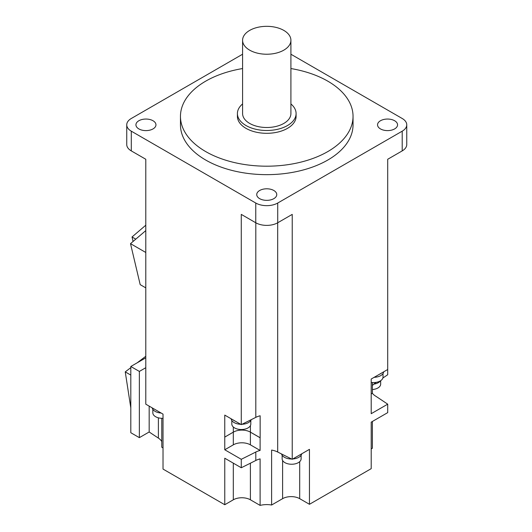 <?xml version="1.0" encoding="UTF-8"?>
<svg xmlns="http://www.w3.org/2000/svg" width="532" height="532" viewBox="0 0 532 532"><rect width="100%" height="100%" fill="white"/><g stroke="black" fill="none" stroke-linecap="round" stroke-linejoin="round"><path stroke-width="0.8" d="M290.911 54.231L402.205 118.49A15.534 8.964 180 0 1 406.754 124.827A15.534 8.964 180 0 1 402.205 131.171L402.205 150.895A15.534 8.964 0 0 0 406.754 144.558L406.754 124.827M233.315 463.159L233.315 499.794L224.77 504.728L224.77 458.225L241.269 467.748A1311.606 757.249 0 0 0 255.812 460.479A16.565 9.563 180 0 1 260.108 458.897L260.108 505.4A16.565 9.563 180 0 1 271.613 505.021L271.613 450.065A16.565 9.563 180 0 1 277.684 452.02A1311.606 757.249 0 0 0 292.234 459.296L292.234 214.389L277.731 222.762L277.731 203.031L402.205 131.171M277.731 203.031A15.534 8.964 180 0 1 255.766 203.031L131.291 131.171A15.534 8.964 180 0 1 126.742 124.827A15.534 8.964 180 0 1 131.291 118.49L242.585 54.231M394.631 120.744A10.008 5.779 0 0 0 383.725 119.487A10.008 5.779 0 0 0 377.547 124.827A10.008 5.779 0 0 0 380.48 128.917A10.008 5.779 0 0 0 391.386 130.167A10.008 5.779 0 0 0 397.564 124.827A10.008 5.779 0 0 0 394.631 120.744M153.023 120.744A10.008 5.779 0 0 0 142.111 119.487A10.008 5.779 0 0 0 135.933 124.827A10.008 5.779 0 0 0 138.865 128.917A10.008 5.779 0 0 0 149.771 130.167A10.008 5.779 0 0 0 155.956 124.827A10.008 5.779 0 0 0 153.023 120.744M273.827 190.489A10.008 5.779 0 0 0 262.921 189.239A10.008 5.779 0 0 0 256.737 194.572A10.008 5.779 0 0 0 259.669 198.662A10.008 5.779 0 0 0 270.582 199.912A10.008 5.779 0 0 0 276.76 194.572A10.008 5.779 0 0 0 273.827 190.489M180.461 116.375L180.461 124.827A86.29 49.822 0 0 0 233.728 170.858A86.29 49.822 0 0 0 327.765 160.059A86.29 49.822 0 0 0 353.042 124.827L353.042 116.375A86.29 49.822 180 0 1 327.765 151.6A86.29 49.822 180 0 1 233.728 162.4A86.29 49.822 180 0 1 180.461 116.375A86.29 49.822 180 0 1 205.731 81.143A86.29 49.822 180 0 1 242.585 68.548M402.205 150.895L387.708 159.268L387.708 374.747A1311.606 757.249 0 0 1 382.887 377.993M163.025 447.937L161.781 447.226L161.781 418.312M139.351 437.65L130.805 432.722L130.805 366.495L139.351 371.422L139.351 437.65L149.173 431.984A1311.606 757.249 0 0 0 158.39 438.102A16.565 9.563 180 0 1 161.781 441.607M126.742 124.827L126.742 144.558A15.534 8.964 0 0 0 131.291 150.895L145.795 159.268L145.795 404.174L163.025 414.122L163.025 469.078L224.77 504.728M277.731 222.762A15.534 8.964 0 0 1 255.766 222.762L241.269 214.389L241.269 424.629L224.763 415.1L224.763 437.085L233.329 432.137A12.083 6.976 180 0 1 250.412 432.137A12.083 6.976 0 0 0 233.315 432.157L233.315 444.838A12.083 6.976 180 0 1 250.399 444.838L260.108 450.444A16.565 9.563 0 0 0 255.812 452.02A1311.606 757.249 180 0 1 241.269 459.296L224.77 449.773L224.763 437.085M241.269 467.748L241.269 459.296M235.304 421.184A10.181 5.879 180 0 1 234.113 420.599A10.181 5.879 180 0 1 233.096 419.914M231.154 418.79A10.181 5.879 0 0 0 234.113 422.568A10.181 5.879 0 0 0 240.663 424.283M241.98 424.277A10.181 5.879 0 0 0 251.264 419.655M241.269 424.629A1311.606 757.249 0 0 0 255.812 417.361A16.565 9.563 180 0 1 260.148 415.771L260.148 437.75A16.565 9.563 0 0 0 260.108 437.763L260.108 450.444M231.819 420.539L231.819 424.051A9.49 5.48 0 0 0 234.599 427.928A9.49 5.48 0 0 0 244.946 429.111A9.49 5.48 0 0 0 250.805 424.051L250.805 420.539M379.535 374.229L381.743 372.952A10.181 5.879 180 0 1 379.535 374.229L371.196 379.037L371.196 401.008M372.38 382.535L372.38 393.294A16.565 9.563 0 0 0 375.113 395.775A1311.606 757.249 180 0 1 387.708 404.174L371.21 413.697L371.21 401.015M387.708 404.174L387.708 412.626L371.21 422.149L371.21 468.652L309.458 504.303L299.696 498.664A12.083 6.976 180 0 0 282.612 498.664L271.613 505.021M292.234 459.296L309.458 449.347L309.458 504.303M381.743 372.952L387.708 369.507L387.708 159.268M374.176 377.321A10.181 5.879 0 0 0 383.685 371.828M371.196 382.402A9.49 5.48 0 0 0 383.013 377.088L383.013 373.584M372.38 385.627A16.565 9.563 180 0 1 375.113 383.146A1311.606 757.249 0 0 0 376.37 382.322M372.38 421.477L372.38 448.25L371.21 448.928M233.315 499.794A12.083 6.976 180 0 1 250.399 499.794L250.399 463.212M260.108 505.4L250.399 499.794M233.315 444.838L224.77 449.773M224.77 437.091L233.315 432.157L233.329 427.016M250.412 425.607L250.412 432.137L260.148 437.75M250.399 444.838L250.399 432.157L260.108 437.763M145.795 230.595L130.506 243.656L145.795 252.481M130.506 243.656L140.195 284.647L145.795 287.878M145.795 225.209L132.029 236.973L135.786 239.147M132.029 236.973L133.086 241.455M149.173 431.984L149.173 406.122M139.351 371.422L145.795 367.705M145.795 357.837L130.805 366.495M130.805 375.087L125.246 371.881L130.805 407.884M145.795 356.26L137.15 362.831M130.805 367.652L125.246 371.881M372.38 393.294L371.196 393.973M284.035 455.226A10.354 5.978 0 0 0 284.307 455.385A10.354 5.978 0 0 0 285.744 456.077M281.548 453.976A10.181 5.879 0 0 0 284.427 457.287A10.181 5.879 0 0 0 291.649 459.01M292.793 458.97A10.181 5.879 0 0 0 301.744 453.803M282.133 455.259L282.133 458.764A9.49 5.48 0 0 0 284.913 462.641A9.49 5.48 0 0 0 295.26 463.831A9.49 5.48 0 0 0 301.119 458.764L301.119 455.259M152.212 407.878A10.181 5.879 0 0 0 155.125 411.362A10.181 5.879 0 0 0 161.163 413.045M152.837 409.334L152.837 412.839A9.49 5.48 0 0 0 155.617 416.716A9.49 5.48 0 0 0 163.025 418.305M373.757 384.164A10.181 5.879 0 0 0 380.54 380.779M372.38 389.55A9.49 5.48 0 0 0 380.666 384.117L380.666 380.699M290.911 68.548A86.29 49.822 180 0 1 353.042 116.375M237.412 113.555L237.412 116.375A29.34 16.938 0 0 0 246.003 128.352A29.34 16.938 0 0 0 277.977 132.022A29.34 16.938 0 0 0 296.091 116.375L296.091 113.555A29.34 16.938 180 0 1 277.977 129.203A29.34 16.938 180 0 1 246.003 125.532A29.34 16.938 180 0 1 237.412 113.555A29.34 16.938 180 0 1 242.585 103.946M290.911 103.946A29.34 16.938 180 0 1 296.091 113.555M242.585 40.279L242.585 113.555A24.159 13.952 0 0 0 249.668 123.417A24.159 13.952 0 0 0 275.995 126.443A24.159 13.952 0 0 0 290.911 113.555L290.911 40.279A24.159 13.952 180 0 1 275.995 53.167A24.159 13.952 180 0 1 249.668 50.148A24.159 13.952 180 0 1 242.585 40.279A24.159 13.952 180 0 1 257.501 27.391A24.159 13.952 180 0 1 283.835 30.417A24.159 13.952 180 0 1 290.911 40.279M158.39 438.102L158.39 417.826M131.291 131.171L131.291 150.895M255.766 222.762L255.766 203.031M255.812 417.361L255.812 222.788M277.684 222.788L277.684 452.02M255.812 460.479L255.812 452.02M375.113 383.146L375.113 382.495M282.612 460.486L282.612 498.664M299.696 461.65L299.696 498.664"/></g></svg>
